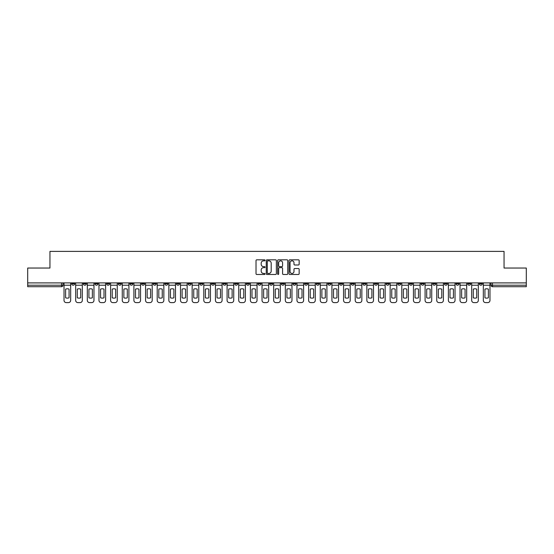 <?xml version="1.0" encoding="UTF-8"?>
<svg xmlns="http://www.w3.org/2000/svg" width="554" height="554" viewBox="0 0 554 554"><rect width="100%" height="100%" fill="white"/><g stroke="black" fill="none" stroke-linecap="round" stroke-linejoin="round"><path stroke-width="0.83" d="M265.054 260.332A0.512 0.512 0 0 0 264.542 259.819L256.751 259.819A0.734 0.734 0 0 0 256.024 260.546L256.024 273.738A0.734 0.734 0 0 0 256.751 274.472L264.542 274.472A0.512 0.512 0 0 0 265.054 273.96A0.512 0.512 0 0 0 264.542 273.447L263.531 273.447A2.348 2.348 0 0 1 261.19 271.1L261.19 270.006A2.348 2.348 0 0 1 263.531 267.658L264.542 267.658A0.512 0.512 0 0 0 265.054 267.146A0.512 0.512 0 0 0 264.542 266.633L263.531 266.633A2.348 2.348 0 0 1 261.19 264.286L261.19 263.185A2.348 2.348 0 0 1 263.531 260.844L264.542 260.844A0.512 0.512 0 0 0 265.054 260.332M456.039 282.9L456.039 283.717L459.031 283.717A1.496 1.496 0 0 1 457.535 285.213A1.496 1.496 0 0 1 456.039 283.717L456.039 282.9M386.159 282.9L386.159 283.717L389.143 283.717A1.496 1.496 0 0 1 387.648 285.213A1.496 1.496 0 0 1 386.159 283.717L386.159 282.9M374.511 282.9L374.511 283.717L377.496 283.717A1.496 1.496 0 0 1 376 285.213A1.496 1.496 0 0 1 374.511 283.717L374.511 282.9M304.624 282.9L304.624 283.717L307.608 283.717A1.496 1.496 0 0 1 306.12 285.213A1.496 1.496 0 0 1 304.624 283.717L304.624 282.9M292.976 282.9L292.976 283.717L295.968 283.717A1.496 1.496 0 0 1 294.472 285.213A1.496 1.496 0 0 1 292.976 283.717L292.976 282.9M281.328 282.9L281.328 283.717L284.32 283.717A1.496 1.496 0 0 1 282.824 285.213A1.496 1.496 0 0 1 281.328 283.717L281.328 282.9M258.032 282.9L258.032 283.717L261.024 283.717A1.496 1.496 0 0 1 259.528 285.213A1.496 1.496 0 0 1 258.032 283.717L258.032 282.9M234.744 283.717L234.744 282.9L234.744 283.717A1.496 1.496 0 0 0 236.233 285.213A1.496 1.496 0 0 1 234.744 283.717L237.728 283.717A1.496 1.496 0 0 1 236.233 285.213A1.496 1.496 0 0 0 237.728 283.717L237.728 282.9L237.728 283.717M223.096 283.717L223.096 282.9L223.096 283.717A1.496 1.496 0 0 0 224.585 285.213A1.496 1.496 0 0 1 223.096 283.717L226.08 283.717A1.496 1.496 0 0 1 224.585 285.213M211.448 283.717L211.448 282.9L211.448 283.717A1.496 1.496 0 0 0 212.937 285.213A1.496 1.496 0 0 1 211.448 283.717L214.433 283.717A1.496 1.496 0 0 1 212.937 285.213A1.496 1.496 0 0 0 214.433 283.717L214.433 282.9L214.433 283.717M199.8 282.9L199.8 283.717L202.785 283.717A1.496 1.496 0 0 1 201.289 285.213A1.496 1.496 0 0 1 199.8 283.717L199.8 282.9M188.152 282.9L188.152 283.717L191.137 283.717A1.496 1.496 0 0 1 189.641 285.213A1.496 1.496 0 0 1 188.152 283.717L188.152 282.9M176.504 282.9L176.504 283.717L179.489 283.717A1.496 1.496 0 0 1 178 285.213A1.496 1.496 0 0 1 176.504 283.717L176.504 282.9M164.857 283.717L164.857 282.9L164.857 283.717A1.496 1.496 0 0 0 166.352 285.213A1.496 1.496 0 0 1 164.857 283.717L167.841 283.717A1.496 1.496 0 0 1 166.352 285.213M141.561 283.717L141.561 282.9L141.561 283.717A1.496 1.496 0 0 0 143.057 285.213A1.496 1.496 0 0 1 141.561 283.717L144.546 283.717A1.496 1.496 0 0 1 143.057 285.213A1.496 1.496 0 0 0 144.546 283.717L144.546 282.9L144.546 283.717M129.913 283.717L129.913 282.9L129.913 283.717A1.496 1.496 0 0 0 131.409 285.213A1.496 1.496 0 0 1 129.913 283.717L132.898 283.717A1.496 1.496 0 0 1 131.409 285.213A1.496 1.496 0 0 0 132.898 283.717L132.898 282.9L132.898 283.717M118.265 283.717L118.265 282.9L118.265 283.717A1.496 1.496 0 0 0 119.761 285.213A1.496 1.496 0 0 1 118.265 283.717L121.25 283.717A1.496 1.496 0 0 1 119.761 285.213A1.496 1.496 0 0 0 121.25 283.717L121.25 282.9L121.25 283.717M106.617 283.717L106.617 282.9L106.617 283.717A1.496 1.496 0 0 0 108.113 285.213A1.496 1.496 0 0 1 106.617 283.717L109.602 283.717A1.496 1.496 0 0 1 108.113 285.213M94.969 283.717L94.969 282.9L94.969 283.717A1.496 1.496 0 0 0 96.465 285.213A1.496 1.496 0 0 1 94.969 283.717L97.961 283.717A1.496 1.496 0 0 1 96.465 285.213A1.496 1.496 0 0 0 97.961 283.717L97.961 282.9L97.961 283.717M83.322 283.717L83.322 282.9L83.322 283.717A1.496 1.496 0 0 0 84.817 285.213A1.496 1.496 0 0 1 83.322 283.717L86.313 283.717A1.496 1.496 0 0 1 84.817 285.213A1.496 1.496 0 0 0 86.313 283.717L86.313 282.9L86.313 283.717M298.419 264.985A0.734 0.734 0 0 0 299.153 264.251L299.153 260.546A0.734 0.734 0 0 0 298.419 259.819L289.77 259.819A0.734 0.734 0 0 0 289.036 260.546L289.036 273.738A0.734 0.734 0 0 0 289.77 274.472L298.419 274.472A0.734 0.734 0 0 0 299.153 273.738L299.153 269.272A0.734 0.734 0 0 0 298.419 268.538L294.714 268.538A0.734 0.734 0 0 0 293.987 269.272L293.987 271.488A1.96 1.96 0 0 1 292.027 273.447A1.96 1.96 0 0 1 290.061 271.488L290.061 262.804A1.96 1.96 0 0 1 292.027 260.844A1.96 1.96 0 0 1 293.987 262.804L293.987 264.251A0.734 0.734 0 0 0 294.714 264.985L298.419 264.985M27.7 282.9L27.7 268.039L49.95 268.039L49.95 251.391L504.05 251.391L504.05 268.039L526.3 268.039L526.3 282.9L27.7 282.9L27.7 285.213L63.017 285.213L63.017 282.9L63.017 285.213A1.496 1.496 0 0 1 61.522 286.709L27.7 286.709L27.7 285.213M276.356 260.546A0.734 0.734 0 0 0 275.629 259.819L266.98 259.819A0.734 0.734 0 0 0 266.245 260.546L266.245 273.738A0.734 0.734 0 0 0 266.98 274.472L275.629 274.472A0.734 0.734 0 0 0 276.356 273.738L276.356 260.546M278.371 259.819L287.02 259.819A0.734 0.734 0 0 1 287.755 260.546L287.755 273.738A0.734 0.734 0 0 1 287.02 274.472L283.323 274.472A0.734 0.734 0 0 1 282.588 273.738L282.588 268.392A0.734 0.734 0 0 0 281.854 267.658L279.403 267.658A0.734 0.734 0 0 0 278.669 268.392L278.669 273.96A0.512 0.512 0 0 1 278.156 274.472A0.512 0.512 0 0 1 277.644 273.96L277.644 260.546A0.734 0.734 0 0 1 278.371 259.819M490.983 282.9L490.983 285.213L526.3 285.213L526.3 286.709L492.478 286.709A1.496 1.496 0 0 1 490.983 285.213M526.3 282.9L526.3 285.213M482.326 282.9L482.326 283.717A1.496 1.496 0 0 1 480.83 285.213A1.496 1.496 0 0 1 479.335 283.717A1.496 1.496 0 0 0 480.83 285.213M479.335 282.9L479.335 283.717L482.326 283.717M470.678 282.9L470.678 283.717A1.496 1.496 0 0 1 469.183 285.213A1.496 1.496 0 0 1 467.687 283.717L470.678 283.717M467.687 282.9L467.687 283.717M459.031 282.9L459.031 283.717A1.496 1.496 0 0 1 457.535 285.213M447.383 282.9L447.383 283.717A1.496 1.496 0 0 1 445.887 285.213A1.496 1.496 0 0 1 444.398 283.717L447.383 283.717M444.398 282.9L444.398 283.717M435.735 282.9L435.735 283.717A1.496 1.496 0 0 1 434.239 285.213A1.496 1.496 0 0 1 432.75 283.717L435.735 283.717M432.75 282.9L432.75 283.717M424.087 282.9L424.087 283.717A1.496 1.496 0 0 1 422.591 285.213A1.496 1.496 0 0 1 421.102 283.717A1.496 1.496 0 0 0 422.591 285.213M421.102 282.9L421.102 283.717L424.087 283.717M412.439 282.9L412.439 283.717A1.496 1.496 0 0 1 410.943 285.213A1.496 1.496 0 0 1 409.454 283.717L412.439 283.717M409.454 282.9L409.454 283.717M400.791 282.9L400.791 283.717A1.496 1.496 0 0 1 399.296 285.213A1.496 1.496 0 0 1 397.807 283.717L400.791 283.717M397.807 282.9L397.807 283.717M389.143 282.9L389.143 283.717M377.496 282.9L377.496 283.717L377.496 282.9M365.848 282.9L365.848 283.717A1.496 1.496 0 0 1 364.359 285.213A1.496 1.496 0 0 1 362.863 283.717L365.848 283.717M362.863 282.9L362.863 283.717M354.2 282.9L354.2 283.717A1.496 1.496 0 0 1 352.711 285.213A1.496 1.496 0 0 1 351.215 283.717L354.2 283.717M351.215 282.9L351.215 283.717M342.552 282.9L342.552 283.717A1.496 1.496 0 0 1 341.063 285.213A1.496 1.496 0 0 1 339.567 283.717L342.552 283.717M339.567 282.9L339.567 283.717M330.904 282.9L330.904 283.717A1.496 1.496 0 0 1 329.415 285.213A1.496 1.496 0 0 1 327.92 283.717L330.904 283.717M327.92 282.9L327.92 283.717M319.256 282.9L319.256 283.717A1.496 1.496 0 0 1 317.767 285.213A1.496 1.496 0 0 1 316.272 283.717L319.256 283.717M316.272 282.9L316.272 283.717M307.608 282.9L307.608 283.717A1.496 1.496 0 0 1 306.12 285.213M295.968 282.9L295.968 283.717M284.32 283.717L284.32 282.9L284.32 283.717A1.496 1.496 0 0 1 282.824 285.213M272.672 282.9L272.672 283.717A1.496 1.496 0 0 1 271.176 285.213A1.496 1.496 0 0 1 269.68 283.717A1.496 1.496 0 0 0 271.176 285.213A1.496 1.496 0 0 0 272.672 283.717L269.68 283.717L269.68 282.9M261.024 283.717L261.024 282.9L261.024 283.717A1.496 1.496 0 0 1 259.528 285.213M249.376 282.9L249.376 283.717A1.496 1.496 0 0 1 247.88 285.213A1.496 1.496 0 0 1 246.392 283.717A1.496 1.496 0 0 0 247.88 285.213M246.392 282.9L246.392 283.717L249.376 283.717M226.08 282.9L226.08 283.717L226.08 282.9M202.785 283.717L202.785 282.9L202.785 283.717A1.496 1.496 0 0 1 201.289 285.213M191.137 283.717L191.137 282.9L191.137 283.717A1.496 1.496 0 0 1 189.641 285.213M179.489 283.717L179.489 282.9L179.489 283.717A1.496 1.496 0 0 1 178 285.213M167.841 282.9L167.841 283.717L167.841 282.9M156.193 283.717L156.193 282.9L156.193 283.717A1.496 1.496 0 0 1 154.704 285.213A1.496 1.496 0 0 1 153.209 283.717L156.193 283.717A1.496 1.496 0 0 1 154.704 285.213M153.209 282.9L153.209 283.717M109.602 282.9L109.602 283.717L109.602 282.9M74.665 282.9L74.665 283.717A1.496 1.496 0 0 1 73.17 285.213A1.496 1.496 0 0 1 71.674 283.717A1.496 1.496 0 0 0 73.17 285.213A1.496 1.496 0 0 0 74.665 283.717L74.665 282.9M71.674 282.9L71.674 283.717L74.665 283.717M61.522 282.9L61.522 286.709A1.496 1.496 0 0 0 63.017 285.213M267.783 260.844A0.512 0.512 0 0 0 267.27 261.356L267.27 272.935A0.512 0.512 0 0 0 267.783 273.447L268.849 273.447A2.348 2.348 0 0 0 271.19 271.1L271.19 263.185A2.348 2.348 0 0 0 268.849 260.844L267.783 260.844M282.588 262.838A1.96 1.96 0 0 0 280.629 260.879A1.96 1.96 0 0 0 278.669 262.838L278.669 265.899A0.734 0.734 0 0 0 279.403 266.633L281.854 266.633A0.734 0.734 0 0 0 282.588 265.899L282.588 262.838M64.022 285.213L64.022 300.372A2.237 2.237 149.7 0 0 66.265 302.609L68.426 302.609A2.237 2.237 -30.3 0 0 70.67 300.372L70.67 285.213L64.022 285.213L64.022 282.9M70.67 285.213L70.67 282.9M69.063 297.803L69.063 289.126A4.626 4.626 149.7 0 0 65.628 289.126L65.628 297.803A4.626 4.626 -30.3 0 0 69.063 297.803M75.669 285.213L75.669 300.372A2.237 2.237 149.7 0 0 77.913 302.609L80.074 302.609A2.237 2.237 -30.3 0 0 82.317 300.372L82.317 285.213L75.669 285.213L75.669 282.9M82.317 285.213L82.317 282.9M80.711 297.803L80.711 289.126A4.626 4.626 149.7 0 0 77.276 289.126L77.276 297.803A4.626 4.626 -30.3 0 0 80.711 297.803M87.317 285.213L87.317 300.372A2.237 2.237 149.7 0 0 89.561 302.609L91.722 302.609A2.237 2.237 -30.3 0 0 93.965 300.372L93.965 285.213L87.317 285.213L87.317 282.9M93.965 285.213L93.965 282.9M92.359 297.803L92.359 289.126A4.626 4.626 149.7 0 0 88.924 289.126L88.924 297.803A4.626 4.626 -30.3 0 0 92.359 297.803M98.965 285.213L98.965 300.372A2.237 2.237 149.7 0 0 101.209 302.609L103.369 302.609A2.237 2.237 -30.3 0 0 105.613 300.372L105.613 285.213L98.965 285.213L98.965 282.9M105.613 285.213L105.613 282.9M104.007 297.803L104.007 289.126A4.626 4.626 149.7 0 0 100.572 289.126L100.572 297.803A4.626 4.626 -30.3 0 0 104.007 297.803M110.613 285.213L110.613 300.372A2.237 2.237 149.7 0 0 112.85 302.609L115.017 302.609A2.237 2.237 -30.3 0 0 117.261 300.372L117.261 285.213L110.613 285.213L110.613 282.9M117.261 285.213L117.261 282.9M115.654 297.803L115.654 289.126A4.626 4.626 149.7 0 0 112.22 289.126L112.22 297.803A4.626 4.626 -30.3 0 0 115.654 297.803M122.261 285.213L122.261 300.372A2.237 2.237 149.7 0 0 124.498 302.609L126.665 302.609A2.237 2.237 -30.3 0 0 128.909 300.372L128.909 285.213L122.261 285.213L122.261 282.9M128.909 285.213L128.909 282.9M127.302 297.803L127.302 289.126A4.626 4.626 149.7 0 0 123.867 289.126L123.867 297.803A4.626 4.626 -30.3 0 0 127.302 297.803M133.909 285.213L133.909 300.372A2.237 2.237 149.7 0 0 136.145 302.609L138.313 302.609A2.237 2.237 -30.3 0 0 140.55 300.372L140.55 285.213L133.909 285.213L133.909 282.9M140.55 285.213L140.55 282.9M138.95 297.803L138.95 289.126A4.626 4.626 149.7 0 0 135.515 289.126L135.515 297.803A4.626 4.626 -30.3 0 0 138.95 297.803M145.557 285.213L145.557 300.372A2.237 2.237 149.7 0 0 147.793 302.609L149.961 302.609A2.237 2.237 -30.3 0 0 152.198 300.372L152.198 285.213L145.557 285.213L145.557 282.9M152.198 285.213L152.198 282.9M150.598 297.803L150.598 289.126A4.626 4.626 149.7 0 0 147.163 289.126L147.163 297.803A4.626 4.626 -30.3 0 0 150.598 297.803M157.204 285.213L157.204 300.372A2.237 2.237 149.7 0 0 159.441 302.609L161.609 302.609A2.237 2.237 -30.3 0 0 163.845 300.372L163.845 285.213L157.204 285.213L157.204 282.9M163.845 285.213L163.845 282.9M162.246 297.803L162.246 289.126A4.626 4.626 149.7 0 0 158.811 289.126L158.811 297.803A4.626 4.626 -30.3 0 0 162.246 297.803M168.852 285.213L168.852 300.372A2.237 2.237 149.7 0 0 171.089 302.609L173.257 302.609A2.237 2.237 -30.3 0 0 175.493 300.372L175.493 285.213L168.852 285.213L168.852 282.9M175.493 285.213L175.493 282.9M173.894 297.803L173.894 289.126A4.626 4.626 149.7 0 0 170.459 289.126L170.459 297.803A4.626 4.626 -30.3 0 0 173.894 297.803M180.5 285.213L180.5 300.372A2.237 2.237 149.7 0 0 182.737 302.609L184.904 302.609A2.237 2.237 -30.3 0 0 187.141 300.372L187.141 285.213L180.5 285.213L180.5 282.9M187.141 285.213L187.141 282.9M185.535 297.803L185.535 289.126A4.626 4.626 149.7 0 0 182.1 289.126L182.1 297.803A4.626 4.626 -30.3 0 0 185.535 297.803M192.148 285.213L192.148 300.372A2.237 2.237 149.7 0 0 194.385 302.609L196.552 302.609A2.237 2.237 -30.3 0 0 198.789 300.372L198.789 285.213L192.148 285.213L192.148 282.9M198.789 285.213L198.789 282.9M197.182 297.803L197.182 289.126A4.626 4.626 149.7 0 0 193.748 289.126L193.748 297.803A4.626 4.626 -30.3 0 0 197.182 297.803M203.796 285.213L203.796 300.372A2.237 2.237 149.7 0 0 206.033 302.609L208.2 302.609A2.237 2.237 -30.3 0 0 210.437 300.372L210.437 285.213L203.796 285.213L203.796 282.9M210.437 285.213L210.437 282.9M208.83 297.803L208.83 289.126A4.626 4.626 149.7 0 0 205.396 289.126L205.396 297.803A4.626 4.626 -30.3 0 0 208.83 297.803M215.444 285.213L215.444 300.372A2.237 2.237 149.7 0 0 217.68 302.609L219.848 302.609A2.237 2.237 -30.3 0 0 222.085 300.372L222.085 285.213L215.444 285.213L215.444 282.9M222.085 285.213L222.085 282.9M220.478 297.803L220.478 289.126A4.626 4.626 149.7 0 0 217.043 289.126L217.043 297.803A4.626 4.626 -30.3 0 0 220.478 297.803M227.085 285.213L227.085 300.372A2.237 2.237 149.7 0 0 229.328 302.609L231.496 302.609A2.237 2.237 -30.3 0 0 233.733 300.372L233.733 285.213L227.085 285.213L227.085 282.9M233.733 285.213L233.733 282.9M232.126 297.803L232.126 289.126A4.626 4.626 149.7 0 0 228.691 289.126L228.691 297.803A4.626 4.626 -30.3 0 0 232.126 297.803M238.732 285.213L238.732 300.372A2.237 2.237 149.7 0 0 240.976 302.609L243.144 302.609A2.237 2.237 -30.3 0 0 245.38 300.372L245.38 285.213L238.732 285.213L238.732 282.9M245.38 285.213L245.38 282.9M243.774 297.803L243.774 289.126A4.626 4.626 149.7 0 0 240.339 289.126L240.339 297.803A4.626 4.626 -30.3 0 0 243.774 297.803M250.38 285.213L250.38 300.372A2.237 2.237 149.7 0 0 252.624 302.609L254.785 302.609A2.237 2.237 -30.3 0 0 257.028 300.372L257.028 285.213L250.38 285.213L250.38 282.9M257.028 285.213L257.028 282.9M255.422 297.803L255.422 289.126A4.626 4.626 149.7 0 0 251.987 289.126L251.987 297.803A4.626 4.626 -30.3 0 0 255.422 297.803M262.028 285.213L262.028 300.372A2.237 2.237 149.7 0 0 264.272 302.609L266.432 302.609A2.237 2.237 -30.3 0 0 268.676 300.372L268.676 285.213L262.028 285.213L262.028 282.9M268.676 285.213L268.676 282.9M267.07 297.803L267.07 289.126A4.626 4.626 149.7 0 0 263.635 289.126L263.635 297.803A4.626 4.626 -30.3 0 0 267.07 297.803M273.676 285.213L273.676 300.372A2.237 2.237 149.7 0 0 275.92 302.609L278.08 302.609A2.237 2.237 -30.3 0 0 280.324 300.372L280.324 285.213L273.676 285.213L273.676 282.9M280.324 285.213L280.324 282.9M278.717 297.803L278.717 289.126A4.626 4.626 149.7 0 0 275.283 289.126L275.283 297.803A4.626 4.626 -30.3 0 0 278.717 297.803M285.324 285.213L285.324 300.372A2.237 2.237 149.7 0 0 287.568 302.609L289.728 302.609A2.237 2.237 -30.3 0 0 291.972 300.372L291.972 285.213L285.324 285.213L285.324 282.9M291.972 285.213L291.972 282.9M290.365 297.803L290.365 289.126A4.626 4.626 149.7 0 0 286.93 289.126L286.93 297.803A4.626 4.626 -30.3 0 0 290.365 297.803M296.972 285.213L296.972 300.372A2.237 2.237 149.7 0 0 299.215 302.609L301.376 302.609A2.237 2.237 -30.3 0 0 303.62 300.372L303.62 285.213L296.972 285.213L296.972 282.9M303.62 285.213L303.62 282.9M302.013 297.803L302.013 289.126A4.626 4.626 149.7 0 0 298.578 289.126L298.578 297.803A4.626 4.626 -30.3 0 0 302.013 297.803M308.62 285.213L308.62 300.372A2.237 2.237 149.7 0 0 310.856 302.609L313.024 302.609A2.237 2.237 -30.3 0 0 315.268 300.372L315.268 285.213L308.62 285.213L308.62 282.9M315.268 285.213L315.268 282.9M313.661 297.803L313.661 289.126A4.626 4.626 149.7 0 0 310.226 289.126L310.226 297.803A4.626 4.626 -30.3 0 0 313.661 297.803M320.267 285.213L320.267 300.372A2.237 2.237 149.7 0 0 322.504 302.609L324.672 302.609A2.237 2.237 -30.3 0 0 326.915 300.372L326.915 285.213L320.267 285.213L320.267 282.9M326.915 285.213L326.915 282.9M325.309 297.803L325.309 289.126A4.626 4.626 149.7 0 0 321.874 289.126L321.874 297.803A4.626 4.626 -30.3 0 0 325.309 297.803M331.915 285.213L331.915 300.372A2.237 2.237 149.7 0 0 334.152 302.609L336.32 302.609A2.237 2.237 -30.3 0 0 338.556 300.372L338.556 285.213L331.915 285.213L331.915 282.9M338.556 285.213L338.556 282.9M336.957 297.803L336.957 289.126A4.626 4.626 149.7 0 0 333.522 289.126L333.522 297.803A4.626 4.626 -30.3 0 0 336.957 297.803M343.563 285.213L343.563 300.372A2.237 2.237 149.7 0 0 345.8 302.609L347.967 302.609A2.237 2.237 -30.3 0 0 350.204 300.372L350.204 285.213L343.563 285.213L343.563 282.9M350.204 285.213L350.204 282.9M348.604 297.803L348.604 289.126A4.626 4.626 149.7 0 0 345.17 289.126L345.17 297.803A4.626 4.626 -30.3 0 0 348.604 297.803M355.211 285.213L355.211 300.372A2.237 2.237 149.7 0 0 357.448 302.609L359.615 302.609A2.237 2.237 -30.3 0 0 361.852 300.372L361.852 285.213L355.211 285.213L355.211 282.9M361.852 285.213L361.852 282.9M360.252 297.803L360.252 289.126A4.626 4.626 149.7 0 0 356.818 289.126L356.818 297.803A4.626 4.626 -30.3 0 0 360.252 297.803M366.859 285.213L366.859 300.372A2.237 2.237 149.7 0 0 369.096 302.609L371.263 302.609A2.237 2.237 -30.3 0 0 373.5 300.372L373.5 285.213L366.859 285.213L366.859 282.9M373.5 285.213L373.5 282.9M371.9 297.803L371.9 289.126A4.626 4.626 149.7 0 0 368.465 289.126L368.465 297.803A4.626 4.626 -30.3 0 0 371.9 297.803M378.507 285.213L378.507 300.372A2.237 2.237 149.7 0 0 380.743 302.609L382.911 302.609A2.237 2.237 -30.3 0 0 385.148 300.372L385.148 285.213L378.507 285.213L378.507 282.9M385.148 285.213L385.148 282.9M383.541 297.803L383.541 289.126A4.626 4.626 149.7 0 0 380.106 289.126L380.106 297.803A4.626 4.626 -30.3 0 0 383.541 297.803M390.154 285.213L390.154 300.372A2.237 2.237 149.7 0 0 392.391 302.609L394.559 302.609A2.237 2.237 -30.3 0 0 396.796 300.372L396.796 285.213L390.154 285.213L390.154 282.9M396.796 285.213L396.796 282.9M395.189 297.803L395.189 289.126A4.626 4.626 149.7 0 0 391.754 289.126L391.754 297.803A4.626 4.626 -30.3 0 0 395.189 297.803M401.802 285.213L401.802 300.372A2.237 2.237 149.7 0 0 404.039 302.609L406.207 302.609A2.237 2.237 -30.3 0 0 408.443 300.372L408.443 285.213L401.802 285.213L401.802 282.9M408.443 285.213L408.443 282.9M406.837 297.803L406.837 289.126A4.626 4.626 149.7 0 0 403.402 289.126L403.402 297.803A4.626 4.626 -30.3 0 0 406.837 297.803M413.45 285.213L413.45 300.372A2.237 2.237 149.7 0 0 415.687 302.609L417.854 302.609A2.237 2.237 -30.3 0 0 420.091 300.372L420.091 285.213L413.45 285.213L413.45 282.9M420.091 285.213L420.091 282.9M418.485 297.803L418.485 289.126A4.626 4.626 149.7 0 0 415.05 289.126L415.05 297.803A4.626 4.626 -30.3 0 0 418.485 297.803M425.091 285.213L425.091 300.372A2.237 2.237 149.7 0 0 427.335 302.609L429.502 302.609A2.237 2.237 -30.3 0 0 431.739 300.372L431.739 285.213L425.091 285.213L425.091 282.9M431.739 285.213L431.739 282.9M430.133 297.803L430.133 289.126A4.626 4.626 149.7 0 0 426.698 289.126L426.698 297.803A4.626 4.626 -30.3 0 0 430.133 297.803M436.739 285.213L436.739 300.372A2.237 2.237 149.7 0 0 438.983 302.609L441.15 302.609A2.237 2.237 -30.3 0 0 443.387 300.372L443.387 285.213L436.739 285.213L436.739 282.9M443.387 285.213L443.387 282.9M441.78 297.803L441.78 289.126A4.626 4.626 149.7 0 0 438.346 289.126L438.346 297.803A4.626 4.626 -30.3 0 0 441.78 297.803M448.387 285.213L448.387 300.372A2.237 2.237 149.7 0 0 450.631 302.609L452.791 302.609A2.237 2.237 -30.3 0 0 455.035 300.372L455.035 285.213L448.387 285.213L448.387 282.9M455.035 285.213L455.035 282.9M453.428 297.803L453.428 289.126A4.626 4.626 149.7 0 0 449.993 289.126L449.993 297.803A4.626 4.626 -30.3 0 0 453.428 297.803M460.035 285.213L460.035 300.372A2.237 2.237 149.7 0 0 462.278 302.609L464.439 302.609A2.237 2.237 -30.3 0 0 466.683 300.372L466.683 285.213L460.035 285.213L460.035 282.9M466.683 285.213L466.683 282.9M465.076 297.803L465.076 289.126A4.626 4.626 149.7 0 0 461.641 289.126L461.641 297.803A4.626 4.626 -30.3 0 0 465.076 297.803M471.683 285.213L471.683 300.372A2.237 2.237 149.7 0 0 473.926 302.609L476.087 302.609A2.237 2.237 -30.3 0 0 478.331 300.372L478.331 285.213L471.683 285.213L471.683 282.9M478.331 285.213L478.331 282.9M476.724 297.803L476.724 289.126A4.626 4.626 149.7 0 0 473.289 289.126L473.289 297.803A4.626 4.626 -30.3 0 0 476.724 297.803M483.33 285.213L483.33 300.372A2.237 2.237 149.7 0 0 485.574 302.609L487.735 302.609A2.237 2.237 -30.3 0 0 489.978 300.372L489.978 285.213L483.33 285.213L483.33 282.9M489.978 285.213L489.978 282.9M488.372 297.803L488.372 289.126A4.626 4.626 149.7 0 0 484.937 289.126L484.937 297.803A4.626 4.626 -30.3 0 0 488.372 297.803M492.478 282.9L492.478 286.709"/></g></svg>
